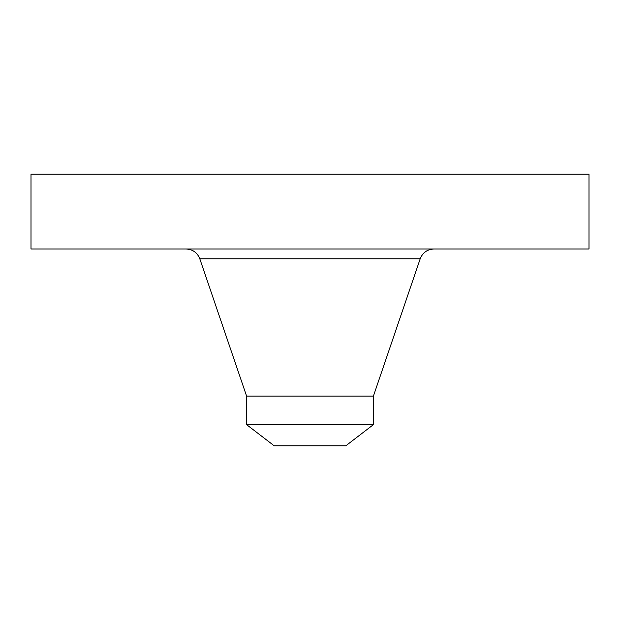 <?xml version="1.0" encoding="UTF-8"?>
<svg xmlns="http://www.w3.org/2000/svg" width="620" height="620" viewBox="0 0 620 620"><rect width="100%" height="100%" fill="white"/><g stroke="black" fill="none" stroke-linecap="round" stroke-linejoin="round"><path stroke-width="0.93" d="M31 174.127L589 174.127L589 249.008L31 249.008L31 174.127M246.59 424.63L373.411 424.63L345.72 445.873L274.28 445.873L246.59 424.63L246.59 396.103L373.411 396.103L420.189 258.827C422.67 252.635 427.242 249.356 433.907 249.008M246.59 396.103L199.81 258.827L420.189 258.827M199.81 258.827C197.331 252.635 192.758 249.356 186.093 249.008M373.411 424.63L373.411 396.103"/></g></svg>

